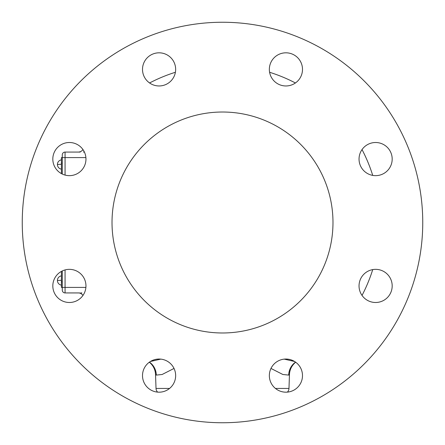 <?xml version="1.0" encoding="UTF-8"?>
<svg xmlns="http://www.w3.org/2000/svg" width="445" height="445" viewBox="0 0 445 445"><rect width="100%" height="100%" fill="white"/><g stroke="black" fill="none" stroke-linecap="round" stroke-linejoin="round"><path stroke-width="0.67" d="M422.75 222.5A200.25 200.25 0 0 1 222.5 422.75A200.25 200.25 0 0 1 22.25 222.5A200.25 200.25 0 0 1 222.5 22.25A200.25 200.25 0 0 1 422.75 222.5M375.608 302.494A16.571 16.571 0 0 0 392.184 285.918A16.571 16.571 0 0 0 375.608 269.347A16.571 16.571 0 0 0 359.037 285.918A16.571 16.571 0 0 0 375.608 302.494M274.203 387.328A16.571 16.571 0 0 0 297.638 387.328A16.571 16.571 0 0 0 297.638 363.893A16.571 16.571 0 0 0 274.203 363.893A16.571 16.571 0 0 0 274.203 387.328M142.506 375.608A16.571 16.571 0 0 0 159.082 392.184A16.571 16.571 0 0 0 175.653 375.608A16.571 16.571 0 0 0 159.082 359.037A16.571 16.571 0 0 0 142.506 375.608M57.672 274.203A16.571 16.571 0 0 0 57.672 297.638A16.571 16.571 0 0 0 81.107 297.638A16.571 16.571 0 0 0 81.107 274.203A16.571 16.571 0 0 0 57.672 274.203M69.392 142.506A16.571 16.571 0 0 0 52.816 159.082A16.571 16.571 0 0 0 69.392 175.653A16.571 16.571 0 0 0 85.963 159.082A16.571 16.571 0 0 0 69.392 142.506M170.797 57.672A16.571 16.571 0 0 0 147.362 57.672A16.571 16.571 0 0 0 147.362 81.107A16.571 16.571 0 0 0 170.797 81.107A16.571 16.571 0 0 0 170.797 57.672M302.494 69.392A16.571 16.571 0 0 0 285.918 52.816A16.571 16.571 0 0 0 269.347 69.392A16.571 16.571 0 0 0 285.918 85.963A16.571 16.571 0 0 0 302.494 69.392M387.328 170.797A16.571 16.571 0 0 0 387.328 147.362A16.571 16.571 0 0 0 363.893 147.362A16.571 16.571 0 0 0 363.893 170.797A16.571 16.571 0 0 0 387.328 170.797M332.982 222.5A110.482 110.482 0 0 1 222.5 332.982A110.482 110.482 0 0 1 112.018 222.5A110.482 110.482 0 0 1 222.5 112.018A110.482 110.482 0 0 1 332.982 222.5M160.79 359.126L150.382 361.501M174.023 368.443L162.141 374.49L156.306 375.091L155.539 374.579A16.571 16.571 -61.3 0 0 149.325 362.213M149.459 362.119A16.571 16.326 -61.7 0 1 156.306 375.091M294.618 361.501L284.21 359.126M372.726 269.598A157.435 157.435 0 0 1 362.03 295.424M372.726 175.402A157.435 157.435 0 0 0 362.03 149.576M295.424 82.97A157.435 157.435 0 0 0 269.598 72.274M175.402 72.274A157.435 157.435 0 0 0 149.576 82.97M287.398 392.117A5.524 5.524 0 0 0 288.977 388.441L289.461 374.579L288.694 375.091L282.859 374.49L270.977 368.443M157.602 392.117A5.524 5.524 0 0 1 156.023 388.441L155.539 374.579M295.675 362.213A16.571 16.571 61.3 0 0 289.461 374.579M295.541 362.119A16.571 16.326 -118.3 0 0 288.694 375.091M84.361 151.973A5.524 5.034 90 0 1 83.426 152.068M62.278 174.051L62.278 154.849A2.787 2.787 0 0 1 65.065 152.068L78.32 152.068A5.524 5.524 90 0 1 78.32 152.068L79.683 152.068M65.065 175.08L65.065 152.068L78.32 152.068A5.524 5.524 0 0 0 82.954 149.553A5.524 5.524 0 0 1 78.32 152.068L79.877 152.068M82.954 295.447A5.524 5.524 -90 0 0 78.32 292.932L65.065 292.932L78.12 292.938M81.891 292.932L80.667 292.932M79.644 292.932L79.171 292.932L79.644 292.932M61.393 271.406L61.393 287.409L65.065 287.409L65.065 292.932A2.787 2.787 0 0 1 62.278 290.151L62.278 270.949M61.393 173.595L61.393 157.591L85.896 157.591M288.977 388.441L275.427 388.441M169.573 388.441L156.023 388.441M65.065 269.92L65.065 287.409L85.896 287.409M62.278 154.849A2.787 2.787 0 0 1 65.065 152.068M61.393 163.115L62.278 163.115M61.393 281.885L62.278 281.885M61.393 275.861A4.695 4.695 0 0 0 57.416 280.506L61.393 280.272M61.393 159.855A4.695 4.695 0 0 0 57.416 164.494L61.393 164.266M80.239 152.068L78.287 152.068M81.769 292.932L81.085 292.932M57.416 280.506A4.695 4.695 0 0 0 61.393 285.145M57.416 164.494A4.695 4.695 0 0 0 61.393 169.139"/></g></svg>
